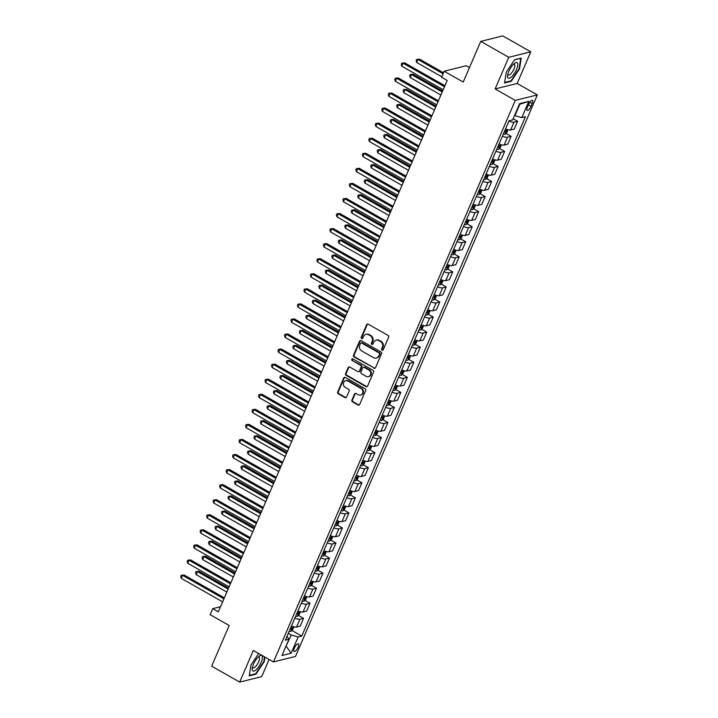 <?xml version="1.0" encoding="UTF-8"?>
<svg xmlns="http://www.w3.org/2000/svg" width="718" height="718" viewBox="0 0 718 718"><rect width="100%" height="100%" fill="white"/><g stroke="black" fill="none" stroke-linecap="round" stroke-linejoin="round"><path stroke-width="1.08" d="M382.093 350.187A0.942 0.844 -104 0 0 383.215 349.801L388.626 337.227A1.346 1.203 -104 0 0 388.043 335.423L368.244 324.168A1.346 1.203 -104 0 0 366.638 324.724L361.226 337.289A0.942 0.844 -104 0 0 362.222 338.645A0.942 0.844 -104 0 0 362.761 338.169L363.461 336.545A4.308 3.85 -104 0 1 365.938 334.364A4.308 3.85 -104 0 1 368.612 334.759L370.264 335.692A4.308 3.85 -104 0 1 372.148 341.481L371.448 343.105A0.942 0.844 -104 0 0 372.445 344.461A0.942 0.844 -104 0 0 372.992 343.985L373.692 342.36A4.308 3.85 -104 0 1 376.169 340.179A4.308 3.85 -104 0 1 378.844 340.574L380.486 341.508A4.308 3.85 -104 0 1 382.38 347.297L381.68 348.921A0.942 0.844 -104 0 0 382.093 350.187M376.169 340.179L376.77 340.027A4.308 3.85 -104 0 1 379.436 340.422L381.087 341.364A4.308 3.85 -104 0 1 382.972 347.144L382.272 348.777A0.942 0.844 -104 0 0 382.954 350.133M367.715 324.015A1.346 1.203 -104 0 0 367.23 324.581L361.818 337.146A0.942 0.844 -104 0 0 362.5 338.51M365.938 334.364L366.539 334.22A4.308 3.85 -104 0 1 369.205 334.606L370.856 335.548A4.308 3.85 -104 0 1 372.75 341.337L372.05 342.962A0.942 0.844 -104 0 0 372.732 344.326M298.158 647.178A4.389 1.499 119.6 0 0 298.419 643.84A4.389 1.499 119.6 0 0 294.344 648.13A4.389 1.499 119.6 0 0 294.084 651.468A4.389 1.499 119.6 0 0 298.158 647.178M351.919 400.061A1.346 1.203 -104 0 0 352.511 401.874L358.067 405.033A1.346 1.203 -104 0 0 359.673 404.467L365.686 390.511A1.346 1.203 -104 0 0 365.094 388.707L345.295 377.453A1.346 1.203 -104 0 0 343.689 378.009L337.675 391.965A1.346 1.203 -104 0 0 338.268 393.778L344.972 397.592A1.346 1.203 -104 0 0 346.588 397.036L349.154 391.059A1.346 1.203 -104 0 0 348.562 389.255L345.241 387.361A3.599 3.222 -104 0 1 345.735 380.702A3.599 3.222 -104 0 1 347.961 381.034L361.001 388.438A3.599 3.222 -104 0 1 360.508 395.097A3.599 3.222 -104 0 1 358.273 394.765L356.101 393.536A1.346 1.203 -104 0 0 354.495 394.092L351.919 400.061L352.511 399.917A1.346 1.203 -104 0 0 353.103 401.721L358.659 404.88A1.346 1.203 -104 0 0 359.188 405.033M508.748 57.305L495.124 88.933L517.166 83.45L530.79 51.822L508.748 57.305L480.737 41.384L463.218 82.049L444.173 71.226L441.579 77.248L447.179 80.434L218.317 611.844L212.716 608.658L210.123 614.68L229.168 625.513L211.657 666.178L239.668 682.1L261.711 676.616L269.097 659.456M495.124 88.933L515.291 100.403L273.459 661.933L253.292 650.472L239.668 682.1M373.907 368.244A1.346 1.203 -104 0 0 375.514 367.688L381.527 353.732A1.346 1.203 -104 0 0 380.935 351.919L361.136 340.673A1.346 1.203 -104 0 0 359.53 341.229L353.516 355.186A1.346 1.203 -104 0 0 354.109 356.99L374.5 368.092A1.346 1.203 -104 0 0 375.029 368.253M373.602 372.121L367.589 386.078A1.346 1.203 -104 0 1 365.983 386.634L346.184 375.379A1.346 1.203 -104 0 1 345.6 373.575L348.167 367.598A1.346 1.203 -104 0 1 349.783 367.042L357.806 371.61A1.346 1.203 -104 0 0 359.413 371.053L361.127 367.086A1.346 1.203 -104 0 0 360.535 365.282L352.17 360.526A0.942 0.844 -104 0 1 352.888 358.874L373.01 370.317A1.346 1.203 -104 0 1 373.602 372.121M480.737 41.384L502.771 35.9L530.79 51.822M528.511 104.541L527.371 107.188A4.254 1.445 119.6 0 0 527.111 110.419A4.254 1.445 119.6 0 0 531.06 106.273L532.2 103.616A4.254 1.445 119.6 0 0 532.46 100.385A4.254 1.445 119.6 0 0 528.511 104.541M515.291 100.403L537.333 94.92L295.502 656.449L273.459 661.933M528.825 101.337L521.815 117.608L514.95 115.652L519.886 104.2L528.825 101.337L519.653 103.625L512.643 119.888L509.035 120.786L285.369 640.142L288.968 639.244L287.012 636.319M291.912 630.476L301.748 636.067L525.423 116.711L521.815 117.608M301.748 636.067L298.149 636.965L291.14 653.227L281.968 655.516L288.968 639.244M469.446 67.582L466.215 65.742L444.173 71.226M517.166 83.45L537.333 94.92M220.525 606.71L212.716 608.658M519.886 104.2L519.338 104.343M285.961 646.236L291.284 635.008L288.304 633.321M285.809 646.586L286.347 646.451L291.14 653.227M513.146 118.73L517.597 121.261L513.998 122.159A5.484 1.589 -156.7 0 1 508.909 121.082M505.535 128.917A5.484 1.589 -156.7 0 0 510.624 129.994L514.232 129.096L517.597 121.261M505.975 133.404L511.117 136.33L507.509 137.228A5.484 1.589 -156.7 0 1 502.42 136.151M499.046 143.977A5.484 1.589 -156.7 0 0 504.135 145.054L507.743 144.156L511.117 136.33M499.495 148.473L504.628 151.39L501.02 152.288A5.484 1.589 -156.7 0 1 495.932 151.211M492.566 159.046A5.484 1.589 -156.7 0 0 497.646 160.123L501.254 159.225L504.628 151.39M493.006 163.533L498.139 166.45L494.531 167.348A5.484 1.589 -156.7 0 1 489.452 166.271M486.077 174.106A5.484 1.589 -156.7 0 0 491.166 175.183L494.765 174.286L498.139 166.45M486.517 178.594L491.65 181.519L488.052 182.408A5.484 1.589 -156.7 0 1 482.963 181.34M479.588 189.166A5.484 1.589 -156.7 0 0 484.677 190.243L488.276 189.346L491.65 181.519M480.028 193.663L485.171 196.579L481.563 197.477A5.484 1.589 -156.7 0 1 476.474 196.4M473.099 204.235A5.484 1.589 -156.7 0 0 478.188 205.303L481.796 204.406L485.171 196.579M473.548 208.723L478.682 211.639L475.074 212.537A5.484 1.589 -156.7 0 1 469.985 211.46M466.61 219.295A5.484 1.589 -156.7 0 0 471.699 220.372L475.307 219.475L478.682 211.639M467.059 223.783L472.193 226.7L468.585 227.597A5.484 1.589 -156.7 0 1 463.496 226.52M460.13 234.355A5.484 1.589 -156.7 0 0 465.219 235.432L468.818 234.535L472.193 226.7M460.57 238.843L465.704 241.769L462.105 242.666A5.484 1.589 -156.7 0 1 457.016 241.589M453.641 249.415A5.484 1.589 -156.7 0 0 458.73 250.492L462.329 249.595L465.704 241.769M454.081 253.912L459.215 256.829L455.616 257.726A5.484 1.589 -156.7 0 1 450.527 256.649M447.152 264.484A5.484 1.589 -156.7 0 0 452.241 265.552L455.849 264.664L459.215 256.829M447.592 268.972L452.735 271.889L449.127 272.786A5.484 1.589 -156.7 0 1 444.038 271.709M440.664 279.544A5.484 1.589 -156.7 0 0 445.752 280.621L449.36 279.724L452.735 271.889M441.112 284.032L446.246 286.949L442.638 287.846A5.484 1.589 -156.7 0 1 437.549 286.769M434.184 294.604A5.484 1.589 -156.7 0 0 439.263 295.681L442.871 294.784L446.246 286.949M434.623 299.092L439.757 302.018L436.149 302.915A5.484 1.589 -156.7 0 1 431.069 301.838M427.695 309.664A5.484 1.589 -156.7 0 0 432.783 310.741L436.382 309.844L439.757 302.018M428.134 314.161L433.268 317.078L429.669 317.975A5.484 1.589 -156.7 0 1 424.58 316.898M421.206 324.733A5.484 1.589 -156.7 0 0 426.295 325.81L429.894 324.913L433.268 317.078M421.645 329.221L426.779 332.138L423.18 333.035A5.484 1.589 -156.7 0 1 418.091 331.958M414.717 339.793A5.484 1.589 -156.7 0 0 419.806 340.87L423.414 339.973L426.779 332.138M415.157 344.281L420.299 347.207L416.691 348.095A5.484 1.589 -156.7 0 1 411.602 347.027M408.228 354.854A5.484 1.589 -156.7 0 0 413.317 355.931L416.925 355.033L420.299 347.207M408.677 359.35L413.81 362.267L410.202 363.164A5.484 1.589 -156.7 0 1 405.114 362.087M401.748 369.923A5.484 1.589 -156.7 0 0 406.837 370.991L410.436 370.102L413.81 362.267M402.188 374.41L407.321 377.327L403.722 378.224A5.484 1.589 -156.7 0 1 398.634 377.147M395.259 384.983A5.484 1.589 -156.7 0 0 400.348 386.06L403.947 385.162L407.321 377.327M395.699 389.47L400.832 392.387L397.233 393.284A5.484 1.589 -156.7 0 1 392.145 392.207M388.77 400.043A5.484 1.589 -156.7 0 0 393.859 401.12L397.467 400.222L400.832 392.387M389.21 404.53L394.353 407.456L390.745 408.354A5.484 1.589 -156.7 0 1 385.656 407.277M382.281 415.103A5.484 1.589 -156.7 0 0 387.37 416.18L390.978 415.282L394.353 407.456M382.73 419.599L387.864 422.516L384.256 423.414A5.484 1.589 -156.7 0 1 379.167 422.337M375.801 430.172A5.484 1.589 -156.7 0 0 380.881 431.249L384.489 430.351L387.864 422.516M376.241 434.659L381.375 437.576L377.767 438.474A5.484 1.589 -156.7 0 1 372.687 437.397M369.312 445.232A5.484 1.589 -156.7 0 0 374.401 446.309L378 445.411L381.375 437.576M369.752 449.719L374.886 452.636L371.287 453.534A5.484 1.589 -156.7 0 1 366.198 452.466M362.823 460.292A5.484 1.589 -156.7 0 0 367.912 461.369L371.511 460.471L374.886 452.636M363.263 464.779L368.397 467.705L364.798 468.603A5.484 1.589 -156.7 0 1 359.709 467.526M356.334 475.352A5.484 1.589 -156.7 0 0 361.423 476.429L365.031 475.531L368.397 467.705M356.774 479.848L361.917 482.765L358.309 483.663A5.484 1.589 -156.7 0 1 353.22 482.586M349.846 490.421A5.484 1.589 -156.7 0 0 354.934 491.498L358.542 490.6L361.917 482.765M350.294 494.908L355.428 497.825L351.82 498.723A5.484 1.589 -156.7 0 1 346.731 497.646M343.366 505.481A5.484 1.589 -156.7 0 0 348.445 506.558L352.053 505.66L355.428 497.825M343.805 509.968L348.939 512.894L345.34 513.783A5.484 1.589 -156.7 0 1 340.251 512.715M336.877 520.541A5.484 1.589 -156.7 0 0 341.965 521.618L345.564 520.721L348.939 512.894M337.316 525.038L342.45 527.954L338.851 528.852A5.484 1.589 -156.7 0 1 333.762 527.775M330.388 535.61A5.484 1.589 -156.7 0 0 335.477 536.678L339.084 535.79L342.45 527.954M330.827 540.098L335.97 543.014L332.362 543.912A5.484 1.589 -156.7 0 1 327.273 542.835M323.899 550.67A5.484 1.589 -156.7 0 0 328.988 551.747L332.596 550.85L335.97 543.014M324.348 555.158L329.481 558.074L325.873 558.972A5.484 1.589 -156.7 0 1 320.784 557.895M317.41 565.73A5.484 1.589 -156.7 0 0 322.499 566.807L326.107 565.91L329.481 558.074M317.859 570.218L322.992 573.144L319.384 574.041A5.484 1.589 -156.7 0 1 314.304 572.964M310.93 580.79A5.484 1.589 -156.7 0 0 316.019 581.867L319.618 580.97L322.992 573.144M311.37 585.287L316.503 588.204L312.904 589.101A5.484 1.589 -156.7 0 1 307.816 588.024M304.441 595.859A5.484 1.589 -156.7 0 0 309.53 596.936L313.129 596.039L316.503 588.204M304.881 600.347L310.014 603.264L306.415 604.161A5.484 1.589 -156.7 0 1 301.327 603.084M297.952 610.919A5.484 1.589 -156.7 0 0 303.041 611.996L306.649 611.099L310.014 603.264M298.392 615.407L303.534 618.333L299.927 619.221A5.484 1.589 -156.7 0 1 294.838 618.153M291.463 625.979A5.484 1.589 -156.7 0 0 296.552 627.056L300.16 626.159L303.534 618.333M291.284 635.008L298.149 636.965M506.253 72.186L504.566 82.983L511.198 81.331L519.527 68.883L521.214 58.077L514.582 59.729L506.253 72.186M258.633 653.506L250.923 665.048L249.236 675.844L255.877 674.193L264.197 661.745L264.933 657.087M510.579 80.981L511.198 81.331M255.258 673.843L255.877 674.193M360.615 340.511A1.346 1.203 -104 0 0 360.122 341.077L354.118 355.033A1.346 1.203 -104 0 0 354.701 356.846L374.5 368.092M379.427 354.154A0.942 0.844 -104 0 0 379.014 352.888L361.639 343.016A0.942 0.844 -104 0 0 360.508 343.401L359.772 345.116A4.308 3.85 -104 0 0 361.657 350.905L373.539 357.654A4.308 3.85 -104 0 0 376.205 358.049A4.308 3.85 -104 0 0 378.682 355.868L380.019 354.01A0.942 0.844 -104 0 0 379.607 352.744L379.014 352.888M361.046 342.926L361.648 342.782A0.942 0.844 -104 0 1 362.231 342.863L379.607 352.744M376.205 358.049L376.806 357.905A4.308 3.85 -104 0 0 379.284 355.724L378.682 355.868M380.019 354.01L379.284 355.724M349.253 366.889A1.346 1.203 -104 0 0 348.769 367.454L346.193 373.423A1.346 1.203 -104 0 0 346.785 375.236L366.584 386.49A1.346 1.203 -104 0 0 367.104 386.643M358.641 371.736L359.233 371.583A1.346 1.203 -104 0 0 360.014 370.901L361.719 366.943A1.346 1.203 -104 0 0 361.127 365.13L352.17 360.526M352.619 358.776A0.942 0.844 -104 0 0 352.771 360.382M366.135 376.34A3.599 3.222 -104 0 0 370.73 373.656A3.599 3.222 -104 0 0 368.864 370.012L364.268 367.41A1.346 1.203 -104 0 0 362.662 367.966L360.957 371.924A1.346 1.203 -104 0 0 361.549 373.737L366.135 376.34M368.37 376.672L368.962 376.528A3.599 3.222 -104 0 0 369.456 369.869L368.864 370.012M363.434 367.284L364.035 367.131A1.346 1.203 -104 0 1 364.87 367.257L369.456 369.869M355.572 393.383A1.346 1.203 -104 0 0 355.087 393.94L352.511 399.917M360.508 395.097L361.1 394.945A3.599 3.222 -104 0 0 361.594 388.294L361.001 388.438M345.735 380.702L346.327 380.558A3.599 3.222 -104 0 1 348.562 380.881L361.594 388.294M344.766 377.3A1.346 1.203 -104 0 0 344.281 377.865L338.268 391.822A1.346 1.203 -104 0 0 338.86 393.626L345.573 397.44A1.346 1.203 -104 0 0 346.094 397.592M443.509 72.769L419.527 59.136L418.038 59.513L416.736 62.52L441.785 76.763M443.087 73.748L418.038 59.513L416.637 59.477L419.527 59.136M416.736 62.52L416.117 60.68L416.637 59.477M444.9 85.729L404.629 62.843L403.139 63.22L444.478 86.707M401.847 66.227L401.227 64.387L401.739 63.184L403.139 63.22L401.847 66.227L443.177 89.723M401.739 63.184L404.629 62.843M507.985 129.761L506.675 132.794L504.96 134.293A3.635 1.05 -156.7 0 1 503.282 134.149M442.62 91.015L413.038 74.205L411.549 74.573L410.247 77.589L440.897 95.009M504.269 131.861A3.635 1.05 23.3 0 0 505.364 132.04L505.993 130.595A3.635 1.05 -156.7 0 1 504.889 130.416M442.198 91.994L411.549 74.573L410.149 74.537L413.038 74.205M410.247 77.589L409.628 75.74L410.149 74.537M501.496 144.83L500.186 147.854L498.48 149.362A3.635 1.05 -156.7 0 1 496.793 149.209M436.131 106.084L406.55 89.265L405.06 89.633L403.767 92.649L434.417 110.069M497.78 146.921A3.635 1.05 23.3 0 0 498.875 147.1L499.504 145.655A3.635 1.05 -156.7 0 1 498.409 145.476M435.709 107.063L405.06 89.633L403.66 89.597L406.55 89.265M403.767 92.649L403.139 90.809L403.66 89.597M495.007 159.89L493.706 162.923L491.992 164.422A3.635 1.05 -156.7 0 1 490.313 164.269M429.642 121.145L400.061 104.325L398.571 104.702L397.278 107.709L427.928 125.129M491.291 161.981A3.635 1.05 23.3 0 0 492.395 162.169L493.015 160.715A3.635 1.05 -156.7 0 1 491.92 160.536M429.22 122.123L398.571 104.702L397.18 104.666L400.061 104.325M397.278 107.709L396.659 105.869L397.18 104.666M438.411 100.798L398.149 77.912L396.659 78.28L437.989 101.776M395.358 81.296L394.738 79.447L395.259 78.244L396.659 78.28L395.358 81.296L436.688 104.783M395.259 78.244L398.149 77.912M431.922 115.858L391.66 92.972L390.17 93.34L431.5 116.837M388.869 96.356L388.25 94.507L388.77 93.304L390.17 93.34L388.869 96.356L430.208 119.852M388.77 93.304L391.66 92.972M425.433 130.918L385.171 108.032L383.681 108.4L425.011 131.897M382.38 111.416L381.761 109.576L382.281 108.364L383.681 108.4L382.38 111.416L423.719 134.912M382.281 108.364L385.171 108.032M488.518 174.95L487.217 177.983L485.503 179.482A3.635 1.05 -156.7 0 1 483.824 179.338M423.162 136.205L393.581 119.394L392.091 119.762L390.789 122.778L421.439 140.198M484.812 177.041A3.635 1.05 23.3 0 0 485.906 177.229L486.526 175.784A3.635 1.05 -156.7 0 1 485.431 175.596M422.74 137.183L392.091 119.762L390.691 119.727L393.581 119.394M390.789 122.778L390.17 120.929L390.691 119.727M418.944 145.987L378.682 123.092L377.192 123.469L418.531 146.957M375.9 126.476L375.281 124.636L375.792 123.433L377.192 123.469L375.9 126.476L417.23 149.972M375.792 123.433L378.682 123.092M511.683 76.7A8.912 3.043 119.6 0 0 517.615 66.164A8.912 3.043 119.6 0 0 514.429 63.435A8.912 3.043 119.6 0 0 513.648 64.099A8.912 3.043 119.6 0 0 507.581 75.489A8.912 3.043 119.6 0 0 511.683 76.7M507.85 74.08A6.103 2.082 119.6 0 0 508.326 74.95A6.103 2.082 119.6 0 0 510.669 73.963A6.103 2.082 119.6 0 0 514.214 68.434A6.103 2.082 119.6 0 0 514.357 64.342A6.103 2.082 119.6 0 0 513.361 64.387M514.465 59.899L520.73 58.337L519.096 68.802L511.028 80.874L504.646 82.462M253.463 664.231A8.912 3.043 119.6 0 0 252.251 668.35A8.912 3.043 119.6 0 0 255.204 670.495A8.912 3.043 119.6 0 0 261.208 662.301A8.912 3.043 119.6 0 0 259.108 656.297A8.912 3.043 119.6 0 0 253.463 664.231M252.521 666.941A6.103 2.082 119.6 0 0 252.996 667.812A6.103 2.082 119.6 0 0 258.659 661.852A6.103 2.082 119.6 0 0 259.027 657.203A6.103 2.082 119.6 0 0 258.031 657.248M264.52 656.853L263.766 661.664L255.707 673.735L249.317 675.324M482.038 190.01L480.728 193.043L479.014 194.551A3.635 1.05 -156.7 0 1 477.335 194.398M416.673 151.265L387.092 134.454L385.602 134.822L384.301 137.838L414.95 155.259M478.323 192.11A3.635 1.05 23.3 0 0 479.418 192.289L480.037 190.844A3.635 1.05 -156.7 0 1 478.942 190.665M416.252 152.243L385.602 134.822L384.202 134.787L387.092 134.454M384.301 137.838L383.681 135.989L384.202 134.787M475.549 205.079L474.239 208.112L472.534 209.611A3.635 1.05 -156.7 0 1 470.846 209.459M410.184 166.334L380.603 149.515L379.113 149.882L377.821 152.898L408.47 170.319M471.834 207.17A3.635 1.05 23.3 0 0 472.929 207.349L473.557 205.904A3.635 1.05 -156.7 0 1 472.462 205.725M409.763 167.312L379.113 149.882L377.713 149.847L380.603 149.515M377.821 152.898L377.192 151.058L377.713 149.847M469.06 220.139L467.75 223.172L466.045 224.671A3.635 1.05 -156.7 0 1 464.366 224.519M403.695 181.394L374.114 164.575L372.624 164.952L371.332 167.958L401.981 185.388M465.345 222.23A3.635 1.05 23.3 0 0 466.449 222.418L467.068 220.973A3.635 1.05 -156.7 0 1 465.973 220.785M403.274 182.372L372.624 164.952L371.224 164.916L374.114 164.575M371.332 167.958L370.712 166.118L371.224 164.916M462.571 235.199L461.27 238.232L459.556 239.731A3.635 1.05 -156.7 0 1 457.878 239.588M397.207 196.454L367.625 179.644L366.144 180.012L364.843 183.027L395.492 200.448M458.865 237.299A3.635 1.05 23.3 0 0 459.96 237.478L460.579 236.034A3.635 1.05 -156.7 0 1 459.484 235.845M396.794 197.432L366.144 180.012L364.744 179.976L367.625 179.644M364.843 183.027L364.223 181.178L364.744 179.976M456.083 250.268L454.781 253.292L453.067 254.8A3.635 1.05 -156.7 0 1 451.389 254.648M390.727 211.523L361.145 194.704L359.655 195.072L358.354 198.087L389.003 215.508M452.376 252.359A3.635 1.05 23.3 0 0 453.471 252.539L454.09 251.094A3.635 1.05 -156.7 0 1 452.995 250.914M390.305 212.492L359.655 195.072L358.255 195.036L361.145 194.704M358.354 198.087L357.735 196.247L358.255 195.036M412.464 161.047L372.193 138.161L370.703 138.529L412.042 162.026M369.411 141.545L368.792 139.696L369.312 138.493L370.703 138.529L369.411 141.545L410.741 165.032M369.312 138.493L372.193 138.161M405.975 176.107L365.713 153.221L364.223 153.589L405.553 177.086M362.922 156.605L362.303 154.765L362.823 153.553L364.223 153.589L362.922 156.605L404.252 180.101M362.823 153.553L365.713 153.221M399.486 191.167L359.224 168.281L357.735 168.658L399.064 192.146M356.433 171.665L355.814 169.825L356.334 168.622L357.735 168.658L356.433 171.665L397.772 195.161M356.334 168.622L359.224 168.281M392.997 206.237L352.735 183.35L351.246 183.718L392.575 207.215M349.953 186.725L349.325 184.885L349.846 183.682L351.246 183.718L349.953 186.725L391.283 210.221M349.846 183.682L352.735 183.35M386.517 221.297L346.247 198.41L344.757 198.778L386.096 222.275M343.464 201.794L342.845 199.945L343.357 198.742L344.757 198.778L343.464 201.794L384.794 225.281M343.357 198.742L346.247 198.41M449.603 265.328L448.292 268.361L446.578 269.86A3.635 1.05 -156.7 0 1 444.9 269.708M384.238 226.583L354.656 209.764L353.166 210.141L351.865 213.147L382.514 230.568M445.887 267.419A3.635 1.05 23.3 0 0 446.982 267.599L447.61 266.154A3.635 1.05 -156.7 0 1 446.506 265.974M383.816 227.561L353.166 210.141L351.766 210.105L354.656 209.764M351.865 213.147L351.246 211.307L351.766 210.105M380.028 236.357L339.767 213.47L338.277 213.838L379.607 237.335M336.975 216.854L336.356 215.014L336.877 213.802L338.277 213.838L336.975 216.854L378.305 240.351M336.877 213.802L339.767 213.47M443.114 280.388L441.803 283.422L440.098 284.92A3.635 1.05 -156.7 0 1 438.411 284.777M377.749 241.643L348.167 224.833L346.677 225.201L345.385 228.207L376.035 245.637M439.398 282.479A3.635 1.05 23.3 0 0 440.493 282.668L441.121 281.223A3.635 1.05 -156.7 0 1 440.026 281.034M377.327 242.621L346.677 225.201L345.277 225.165L348.167 224.833M345.385 228.207L344.757 226.367L345.277 225.165M373.539 251.417L333.278 228.53L331.788 228.907L373.118 252.395M330.486 231.914L329.867 230.074L330.388 228.871L331.788 228.907L330.486 231.914L371.825 255.411M330.388 228.871L333.278 228.53M436.625 295.448L435.323 298.482L433.609 299.989A3.635 1.05 -156.7 0 1 431.931 299.837M371.26 256.703L341.678 239.893L340.188 240.261L338.896 243.276L369.546 260.697M432.909 297.548A3.635 1.05 23.3 0 0 434.013 297.728L434.632 296.283A3.635 1.05 -156.7 0 1 433.537 296.103M370.838 257.681L340.188 240.261L338.797 240.225L341.678 239.893M338.896 243.276L338.277 241.427L338.797 240.225M367.051 266.486L326.789 243.599L325.299 243.967L366.629 267.464M323.998 246.983L323.378 245.134L323.899 243.932L325.299 243.967L323.998 246.983L365.336 270.471M323.899 243.932L326.789 243.599M430.136 310.517L428.834 313.551L427.12 315.049A3.635 1.05 -156.7 0 1 425.442 314.897M364.78 271.772L335.198 254.953L333.708 255.321L332.407 258.336L363.057 275.757M426.429 312.608A3.635 1.05 23.3 0 0 427.524 312.788L428.143 311.343A3.635 1.05 -156.7 0 1 427.048 311.163M364.358 272.75L333.708 255.321L332.308 255.285L335.198 254.953M332.407 258.336L331.788 256.497L332.308 255.285M360.562 281.546L320.3 258.659L318.81 259.027L360.149 282.524M317.518 262.043L316.898 260.194L317.41 258.992L318.81 259.027L317.518 262.043L358.847 285.54M317.41 258.992L320.3 258.659M423.656 325.577L422.346 328.611L420.631 330.109A3.635 1.05 -156.7 0 1 418.953 329.957M358.291 286.832L328.709 270.013L327.22 270.39L325.918 273.396L356.568 290.817M419.94 327.668A3.635 1.05 23.3 0 0 421.035 327.857L421.654 326.403A3.635 1.05 -156.7 0 1 420.56 326.223M357.869 287.81L327.22 270.39L325.819 270.354L328.709 270.013M325.918 273.396L325.299 271.557L325.819 270.354M354.082 296.606L313.811 273.72L312.321 274.088L353.66 297.584M311.029 277.103L310.409 275.263L310.93 274.061L312.321 274.088L311.029 277.103L352.358 300.6M310.93 274.061L313.811 273.72M417.167 340.637L415.857 343.671L414.151 345.17A3.635 1.05 -156.7 0 1 412.464 345.026M351.802 301.892L322.22 285.082L320.731 285.45L319.429 288.465L350.088 305.886M413.451 342.737A3.635 1.05 23.3 0 0 414.546 342.917L415.175 341.472A3.635 1.05 -156.7 0 1 414.08 341.283M351.38 302.87L320.731 285.45L319.33 285.414L322.22 285.082M319.429 288.465L318.81 286.617L319.33 285.414M347.593 311.675L307.331 288.78L305.841 289.157L347.171 312.653M304.54 292.163L303.92 290.323L304.441 289.121L305.841 289.157L304.54 292.163L345.87 315.66M304.441 289.121L307.331 288.78M410.678 355.697L409.368 358.731L407.662 360.239A3.635 1.05 -156.7 0 1 405.975 360.086M345.313 316.952L315.732 300.142L314.242 300.51L312.949 303.526L343.599 320.946M406.962 357.797A3.635 1.05 23.3 0 0 408.057 357.977L408.686 356.532A3.635 1.05 -156.7 0 1 407.591 356.352M344.891 317.93L314.242 300.51L312.842 300.474L315.732 300.142M312.949 303.526L312.33 301.677L312.842 300.474M404.189 370.766L402.888 373.8L401.174 375.299A3.635 1.05 -156.7 0 1 399.495 375.146M338.824 332.021L309.243 315.202L307.753 315.57L306.46 318.586L337.11 336.006M400.482 372.857A3.635 1.05 23.3 0 0 401.577 373.037L402.197 371.592A3.635 1.05 -156.7 0 1 401.102 371.412M338.411 332.999L307.753 315.57L306.362 315.543L309.243 315.202M306.46 318.586L305.841 316.746L306.362 315.543M397.7 385.826L396.399 388.86L394.685 390.359A3.635 1.05 -156.7 0 1 393.006 390.206M332.344 347.081L302.763 330.262L301.273 330.639L299.971 333.646L330.621 351.075M393.994 387.917A3.635 1.05 23.3 0 0 395.088 388.106L395.708 386.661A3.635 1.05 -156.7 0 1 394.613 386.472M331.922 348.059L301.273 330.639L299.873 330.603L302.763 330.262M299.971 333.646L299.352 331.806L299.873 330.603M391.22 400.886L389.91 403.92L388.196 405.419A3.635 1.05 -156.7 0 1 386.517 405.275M325.855 362.141L296.274 345.331L294.784 345.699L293.483 348.715L324.132 366.135M387.505 402.986A3.635 1.05 23.3 0 0 388.6 403.166L389.228 401.721A3.635 1.05 -156.7 0 1 388.124 401.541M325.433 363.12L294.784 345.699L293.384 345.663L296.274 345.331M293.483 348.715L292.863 346.866L293.384 345.663M384.731 415.955L383.421 418.98L381.716 420.488A3.635 1.05 -156.7 0 1 380.028 420.335M319.366 377.21L289.785 360.391L288.295 360.759L287.003 363.775L317.652 381.195M381.016 418.047A3.635 1.05 23.3 0 0 382.111 418.226L382.739 416.781A3.635 1.05 -156.7 0 1 381.644 416.602M318.945 378.18L288.295 360.759L286.895 360.723L289.785 360.391M287.003 363.775L286.374 361.935L286.895 360.723M378.242 431.015L376.941 434.049L375.227 435.548A3.635 1.05 -156.7 0 1 373.548 435.395M312.877 392.27L283.296 375.451L281.806 375.828L280.514 378.835L311.163 396.255M374.527 433.107A3.635 1.05 23.3 0 0 375.631 433.295L376.25 431.841A3.635 1.05 -156.7 0 1 375.155 431.662M312.456 393.249L281.806 375.828L280.406 375.792L283.296 375.451M280.514 378.835L279.894 376.995L280.406 375.792M371.753 446.075L370.452 449.109L368.738 450.608A3.635 1.05 -156.7 0 1 367.06 450.464M306.398 407.33L276.816 390.52L275.326 390.888L274.025 393.895L304.674 411.324M368.047 448.167A3.635 1.05 23.3 0 0 369.142 448.355L369.761 446.91A3.635 1.05 -156.7 0 1 368.666 446.722M305.976 408.309L275.326 390.888L273.926 390.852L276.816 390.52M274.025 393.895L273.405 392.055L273.926 390.852M365.265 461.135L363.963 464.169L362.249 465.677A3.635 1.05 -156.7 0 1 360.571 465.524M299.909 422.39L270.327 405.58L268.837 405.948L267.536 408.964L298.185 426.384M361.558 463.236A3.635 1.05 23.3 0 0 362.653 463.415L363.272 461.97A3.635 1.05 -156.7 0 1 362.177 461.791M299.487 423.369L268.837 405.948L267.437 405.912L270.327 405.58M267.536 408.964L266.916 407.115L267.437 405.912M358.785 476.205L357.474 479.238L355.769 480.737A3.635 1.05 -156.7 0 1 354.082 480.584M293.42 437.459L263.838 420.64L262.348 421.008L261.047 424.024L291.705 441.444M355.069 478.296A3.635 1.05 23.3 0 0 356.164 478.475L356.792 477.03A3.635 1.05 -156.7 0 1 355.697 476.851M292.998 438.438L262.348 421.008L260.948 420.972L263.838 420.64M261.047 424.024L260.428 422.184L260.948 420.972M352.296 491.265L350.985 494.298L349.28 495.797A3.635 1.05 -156.7 0 1 347.593 495.644M286.931 452.519L257.349 435.7L255.859 436.077L254.567 439.084L285.217 456.513M348.58 493.356A3.635 1.05 23.3 0 0 349.675 493.544L350.303 492.099A3.635 1.05 -156.7 0 1 349.208 491.911M286.509 453.498L255.859 436.077L254.459 436.041L257.349 435.7M254.567 439.084L253.948 437.244L254.459 436.041M345.807 506.325L344.505 509.358L342.791 510.857A3.635 1.05 -156.7 0 1 341.113 510.713M280.442 467.58L250.86 450.769L249.37 451.137L248.078 454.153L278.728 471.573M342.1 508.425A3.635 1.05 23.3 0 0 343.195 508.604L343.814 507.159A3.635 1.05 -156.7 0 1 342.719 506.971M280.029 468.558L249.37 451.137L247.979 451.101L250.86 450.769M248.078 454.153L247.459 452.304L247.979 451.101M339.318 521.385L338.016 524.418L336.302 525.926A3.635 1.05 -156.7 0 1 334.624 525.773M273.962 482.64L244.38 465.829L242.89 466.197L241.589 469.213L272.239 486.633M335.611 523.485A3.635 1.05 23.3 0 0 336.706 523.664L337.325 522.219A3.635 1.05 -156.7 0 1 336.23 522.04M273.54 483.618L242.89 466.197L241.49 466.161L244.38 465.829M241.589 469.213L240.97 467.373L241.49 466.161M332.838 536.454L331.528 539.487L329.813 540.986A3.635 1.05 -156.7 0 1 328.135 540.833M267.473 497.709L237.891 480.889L236.401 481.257L235.1 484.273L265.75 501.694M329.122 538.545A3.635 1.05 23.3 0 0 330.217 538.724L330.845 537.279A3.635 1.05 -156.7 0 1 329.741 537.1M267.051 498.687L236.401 481.257L235.001 481.231L237.891 480.889M235.1 484.273L234.481 482.433L235.001 481.231M326.349 551.514L325.039 554.547L323.333 556.046A3.635 1.05 -156.7 0 1 321.646 555.894M260.984 512.769L231.402 495.95L229.913 496.326L228.62 499.333L259.27 516.763M322.633 553.605A3.635 1.05 23.3 0 0 323.728 553.793L324.356 552.348A3.635 1.05 -156.7 0 1 323.262 552.16M260.562 513.747L229.913 496.326L228.512 496.291L231.402 495.95M228.62 499.333L227.992 497.493L228.512 496.291M319.86 566.574L318.559 569.607L316.844 571.106A3.635 1.05 -156.7 0 1 315.166 570.963M254.495 527.829L224.913 511.019L223.424 511.387L222.131 514.402L252.781 531.823M316.144 568.674A3.635 1.05 23.3 0 0 317.248 568.853L317.868 567.408A3.635 1.05 -156.7 0 1 316.773 567.229M254.073 528.807L223.424 511.387L222.024 511.351L224.913 511.019M222.131 514.402L221.512 512.553L222.024 511.351M313.371 581.643L312.07 584.667L310.356 586.175A3.635 1.05 -156.7 0 1 308.677 586.023M248.015 542.898L218.434 526.079L216.944 526.447L215.642 529.462L246.292 546.883M309.664 583.734A3.635 1.05 23.3 0 0 310.759 583.913L311.379 582.469A3.635 1.05 -156.7 0 1 310.284 582.289M247.593 543.876L216.944 526.447L215.544 526.411L218.434 526.079M215.642 529.462L215.023 527.622L215.544 526.411M306.882 596.703L305.581 599.736L303.867 601.235A3.635 1.05 -156.7 0 1 302.188 601.083M241.526 557.958L211.945 541.139L210.455 541.516L209.153 544.522L239.803 561.943M303.175 598.794A3.635 1.05 23.3 0 0 304.27 598.983L304.89 597.529A3.635 1.05 -156.7 0 1 303.795 597.349M241.104 558.936L210.455 541.516L209.055 541.48L211.945 541.139M209.153 544.522L208.534 542.682L209.055 541.48M300.402 611.763L299.092 614.796L297.387 616.295A3.635 1.05 -156.7 0 1 295.699 616.152M235.037 573.018L205.456 556.208L203.966 556.576L202.664 559.591L233.323 577.012M296.687 613.854A3.635 1.05 23.3 0 0 297.782 614.043L298.41 612.598A3.635 1.05 -156.7 0 1 297.306 612.409M234.615 573.996L203.966 556.576L202.566 556.54L205.456 556.208M202.664 559.591L202.045 557.742L202.566 556.54M341.104 326.735L300.842 303.849L299.352 304.217L340.682 327.713M298.051 307.232L297.431 305.383L297.952 304.181L299.352 304.217L298.051 307.232L339.39 330.72M297.952 304.181L300.842 303.849M334.615 341.795L294.353 318.909L292.863 319.277L334.193 342.773M291.571 322.292L290.943 320.452L291.463 319.241L292.863 319.277L291.571 322.292L332.901 345.789M291.463 319.241L294.353 318.909M328.135 356.855L287.864 333.969L286.374 334.346L327.713 357.833M285.082 337.352L284.463 335.512L284.974 334.31L286.374 334.346L285.082 337.352L326.412 360.849M284.974 334.31L287.864 333.969M321.646 371.924L281.375 349.038L279.894 349.406L321.224 372.902M278.593 352.412L277.974 350.572L278.494 349.37L279.894 349.406L278.593 352.412L319.923 375.909M278.494 349.37L281.375 349.038M315.157 386.984L274.895 364.098L273.405 364.466L314.735 387.962M272.104 367.481L271.485 365.633L272.005 364.43L273.405 364.466L272.104 367.481L313.434 390.978M272.005 364.43L274.895 364.098M308.668 402.044L268.406 379.158L266.916 379.526L308.246 403.022M265.615 382.541L264.996 380.702L265.516 379.49L266.916 379.526L265.615 382.541L306.954 406.038M265.516 379.49L268.406 379.158M302.179 417.104L261.917 394.218L260.428 394.595L301.757 418.082M259.135 397.601L258.516 395.762L259.027 394.559L260.428 394.595L259.135 397.601L300.465 421.098M259.027 394.559L261.917 394.218M295.699 432.173L255.429 409.287L253.939 409.655L295.277 433.151M252.646 412.671L252.027 410.822L252.548 409.619L253.939 409.655L252.646 412.671L293.976 436.158M252.548 409.619L255.429 409.287M289.21 447.233L248.949 424.347L247.459 424.715L288.789 448.211M246.157 427.731L245.538 425.891L246.059 424.679L247.459 424.715L246.157 427.731L287.487 451.227M246.059 424.679L248.949 424.347M282.721 462.293L242.46 439.407L240.97 439.775L282.3 463.272M239.668 442.791L239.049 440.951L239.57 439.748L240.97 439.775L239.668 442.791L281.007 466.287M239.57 439.748L242.46 439.407M276.233 477.362L235.971 454.467L234.481 454.844L275.811 478.341M233.188 457.851L232.56 456.011L233.081 454.808L234.481 454.844L233.188 457.851L274.518 481.347M233.081 454.808L235.971 454.467M269.753 492.422L229.482 469.536L227.992 469.904L269.331 493.401M226.7 472.92L226.08 471.071L226.592 469.868L227.992 469.904L226.7 472.92L268.029 496.407M226.592 469.868L229.482 469.536M263.264 507.482L222.993 484.596L221.512 484.964L262.842 508.461M220.211 487.98L219.591 486.14L220.112 484.928L221.512 484.964L220.211 487.98L261.54 511.476M220.112 484.928L222.993 484.596M256.775 522.542L216.513 499.656L215.023 500.033L256.353 523.521M213.722 503.04L213.102 501.2L213.623 499.997L215.023 500.033L213.722 503.04L255.052 526.536M213.623 499.997L216.513 499.656M250.286 537.611L210.024 514.725L208.534 515.093L249.864 538.59M207.233 518.109L206.613 516.26L207.134 515.057L208.534 515.093L207.233 518.109L248.572 541.596M207.134 515.057L210.024 514.725M243.797 552.672L203.535 529.785L202.045 530.153L243.375 553.65M200.753 533.169L200.125 531.32L200.645 530.117L202.045 530.153L200.753 533.169L242.083 556.665M200.645 530.117L203.535 529.785M237.317 567.732L197.046 544.845L195.556 545.213L236.895 568.71M194.264 548.229L193.645 546.389L194.165 545.177L195.556 545.213L194.264 548.229L235.594 571.725M194.165 545.177L197.046 544.845M230.828 582.801L190.566 559.905L189.076 560.282L230.406 583.77M187.775 563.289L187.156 561.449L187.676 560.246L189.076 560.282L187.775 563.289L229.105 586.785M187.676 560.246L190.566 559.905M293.913 626.823L292.603 629.857L290.898 631.364A3.635 1.05 -156.7 0 1 289.21 631.212M228.548 588.078L198.967 571.268L197.477 571.636L196.185 574.651L226.834 592.072M290.198 628.923A3.635 1.05 23.3 0 0 291.293 629.103L291.921 627.658A3.635 1.05 -156.7 0 1 290.826 627.478M228.127 589.056L197.477 571.636L196.077 571.6L198.967 571.268M196.185 574.651L195.565 572.802L196.077 571.6M224.339 597.861L184.077 574.974L182.587 575.342L223.917 598.839M181.286 578.358L180.667 576.509L181.187 575.306L182.587 575.342L181.286 578.358L222.625 601.846M181.187 575.306L184.077 574.974M510.624 129.994L513.998 122.159M504.135 145.054L507.509 137.228M497.646 160.123L501.02 152.288M491.166 175.183L494.531 167.348M484.677 190.243L488.052 182.408M478.188 205.303L481.563 197.477M471.699 220.372L475.074 212.537M465.219 235.432L468.585 227.597M458.73 250.492L462.105 242.666M452.241 265.552L455.616 257.726M445.752 280.621L449.127 272.786M439.263 295.681L442.638 287.846M432.783 310.741L436.149 302.915M426.295 325.81L429.669 317.975M419.806 340.87L423.18 333.035M413.317 355.931L416.691 348.095M406.837 370.991L410.202 363.164M400.348 386.06L403.722 378.224M393.859 401.12L397.233 393.284M387.37 416.18L390.745 408.354M380.881 431.249L384.256 423.414M374.401 446.309L377.767 438.474M367.912 461.369L371.287 453.534M361.423 476.429L364.798 468.603M354.934 491.498L358.309 483.663M348.445 506.558L351.82 498.723M341.965 521.618L345.34 513.783M335.477 536.678L338.851 528.852M328.988 551.747L332.362 543.912M322.499 566.807L325.873 558.972M316.019 581.867L319.384 574.041M309.53 596.936L312.904 589.101M303.041 611.996L306.415 604.161M296.552 627.056L299.927 619.221M529.803 102.252L532.2 103.616M528.412 104.765L531.06 106.273M382.972 347.144L382.38 347.297M381.087 341.364L380.486 341.508M379.436 340.422L378.844 340.574M372.05 342.962L371.448 343.105M372.75 341.337L372.148 341.481M370.856 335.548L370.264 335.692M369.205 334.606L368.612 334.759M361.818 337.146L361.226 337.289M367.23 324.581L366.638 324.724M382.272 348.777L381.68 348.921M354.701 356.846L354.109 356.99M354.118 355.033L353.516 355.186M360.122 341.077L359.53 341.229M362.231 342.863L361.639 343.016M366.584 386.49L365.983 386.634M346.785 375.236L346.184 375.379M346.193 373.423L345.6 373.575M348.769 367.454L348.167 367.598M360.014 370.901L359.413 371.053M361.719 366.943L361.127 367.086M361.127 365.13L360.535 365.282M364.87 367.257L364.268 367.41M355.087 393.94L354.495 394.092M348.562 380.881L347.961 381.034M345.573 397.44L344.972 397.592M338.86 393.626L338.268 393.778M338.268 391.822L337.675 391.965M344.281 377.865L343.689 378.009M358.659 404.88L358.067 405.033M353.103 401.721L352.511 401.874M505.005 134.257L507.061 129.491M504.422 131.502L505.364 132.04M498.525 149.326L500.572 144.56M497.933 146.571L498.875 147.1M492.036 164.386L494.083 159.62M491.444 161.631L492.395 162.169M485.547 179.446L487.603 174.68M484.964 176.691L485.906 177.229M479.059 194.506L481.114 189.74M478.475 191.751L479.418 192.289M472.57 209.575L474.625 204.809M471.986 206.82L472.929 207.349M466.09 224.635L468.136 219.87M465.497 221.88L466.449 222.418M459.601 239.695L461.656 234.93M459.017 236.94L459.96 237.478M453.112 254.764L455.167 249.999M452.528 252L453.471 252.539M446.623 269.824L448.678 265.059M446.04 267.069L446.982 267.599M440.143 284.884L442.189 280.119M439.551 282.129L440.493 282.668M433.654 299.945L435.7 295.179M433.062 297.189L434.013 297.728M427.165 315.014L429.22 310.248M426.582 312.258L427.524 312.788M420.676 330.074L422.731 325.308M420.093 327.318L421.035 327.857M414.187 345.134L416.243 340.368M413.604 342.378L414.546 342.917M407.707 360.194L409.754 355.428M407.115 357.438L408.057 357.977M401.218 375.263L403.274 370.497M400.635 372.507L401.577 373.037M394.729 390.323L396.785 385.557M394.146 387.567L395.088 388.106M388.241 405.383L390.296 400.617M387.657 402.627L388.6 403.166M381.752 420.452L383.807 415.686M381.168 417.688L382.111 418.226M375.272 435.512L377.318 430.746M374.679 432.757L375.631 433.295M368.783 450.572L370.838 445.806M368.199 447.817L369.142 448.355M362.294 465.632L364.349 460.866M361.71 462.877L362.653 463.415M355.805 480.701L357.86 475.935M355.222 477.946L356.164 478.475M349.325 495.761L351.371 490.995M348.733 493.006L349.675 493.544M342.836 510.821L344.882 506.055M342.253 508.066L343.195 508.604M336.347 525.881L338.402 521.124M335.764 523.126L336.706 523.664M329.858 540.95L331.913 536.184M329.275 538.195L330.217 538.724M323.369 556.01L325.425 551.245M322.786 553.255L323.728 553.793M316.889 571.07L318.936 566.305M316.297 568.315L317.248 568.853M310.4 586.139L312.456 581.374M309.817 583.384L310.759 583.913M303.911 601.199L305.967 596.434M303.328 598.444L304.27 598.983M297.423 616.259L299.478 611.494M296.839 613.504L297.782 614.043M290.943 631.319L292.989 626.554M290.35 628.564L291.293 629.103"/></g></svg>
